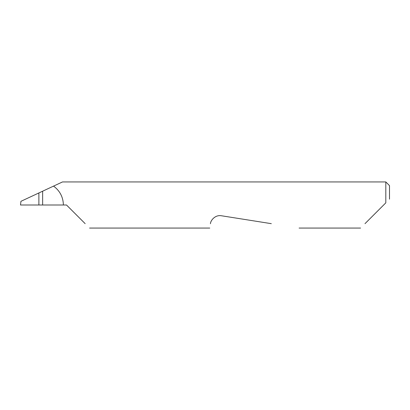 <?xml version="1.0" encoding="UTF-8"?>
<svg xmlns="http://www.w3.org/2000/svg" width="410" height="410" viewBox="0 0 410 410"><rect width="100%" height="100%" fill="white"/><g stroke="black" fill="none" stroke-linecap="round" stroke-linejoin="round"><path stroke-width="0.61" d="M38.883 192.946L42.64 191.198L42.64 205L38.883 205L38.883 192.946L20.951 201.31L20.5 205L38.883 205M364.992 223.665L385.81 202.847L385.81 181.937L62.499 181.937L42.64 191.198M42.64 205L66.502 205L85.167 223.665M210.458 223.737C209.561 229.421 209.561 229.421 210.458 223.737C210.468 220.472 215.224 214.604 221.436 215.762L271.317 223.665M385.81 202.847L383.657 205M63.396 205C63.176 197.113 59.896 190.814 53.556 186.104M385.81 181.937L389.5 185.627L389.5 199.157M360.595 228.062L299.095 228.062M209.776 228.062L89.564 228.062"/></g></svg>
